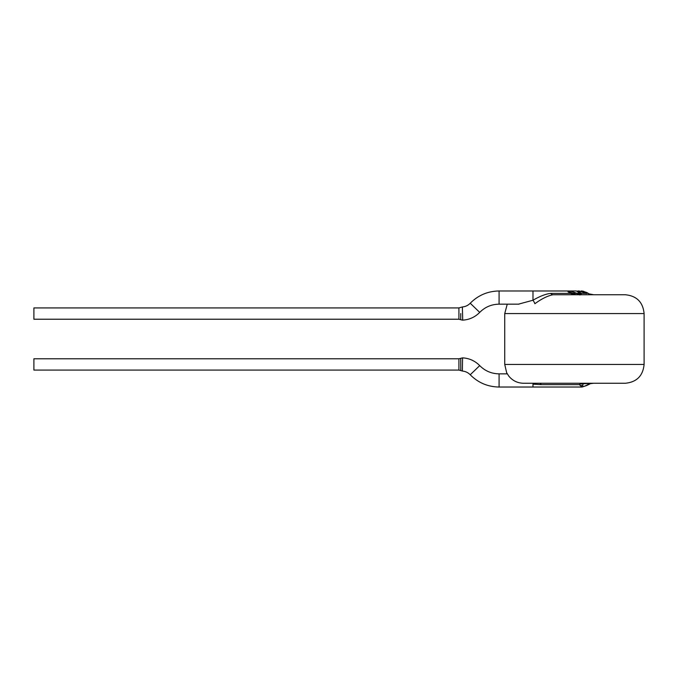 <?xml version="1.0" encoding="UTF-8"?>
<svg xmlns="http://www.w3.org/2000/svg" width="678" height="678" viewBox="0 0 678 678"><rect width="100%" height="100%" fill="white"/><g stroke="black" fill="none" stroke-linecap="round" stroke-linejoin="round"><path stroke-width="1.02" d="M574.664 294.744L567.969 291.387M568.003 294.744L569.045 294.744M574.325 294.744L570.529 293.379L568.003 291.786L568.011 291.209L576.19 294.744M572.393 293.379L575.241 293.379C573.147 291.633 570.74 290.837 568.003 290.998M571.113 291.26L579.402 294.744M581.199 293.379L585.919 293.379L579.275 290.972L577.724 290.981L581.19 293.125L581.19 294.523L576.444 290.981L570.418 290.981L580.902 294.744M586.199 293.616L586.182 292.311L586.08 293.498M586.182 293.379L587.114 293.379A3.763 1.39 119.8 0 0 586.767 292.506L589.826 294.244L586.19 292.616M589.826 294.244L593.691 294.744L586.182 294.744L625.269 294.744L552.994 294.744A3.763 2.814 90 0 1 550.824 293.379L570.529 293.379M583.631 294.744L581.47 294.744M581.317 291.15L586.097 292.455M581.122 294.701L581.088 293.26L577.749 291.176M583.766 291.294L581.148 290.981L586.182 292.311M579.571 294.938L581.19 294.744M563.198 294.744L562.647 294.744M518.441 304.168L532.984 300.235C539.951 296.193 545.9 293.905 550.824 293.379M625.269 294.744C636.71 295.862 642.981 302.142 644.1 313.583L644.1 364.433C642.981 375.866 636.71 382.146 625.269 383.265L523.569 383.265C517.543 383.129 512.61 380.739 508.78 376.087L506.652 372.714L504.737 364.433L644.1 364.433M552.994 294.744C547.705 295.778 541.671 298.769 534.883 303.727A3.763 0.848 58.7 0 0 532.984 300.235L532.984 290.981L568.537 290.981M462.371 307.015L462.71 320.143C469.362 319.711 475.032 317.135 479.719 312.397L470.227 303.244C478.185 295.244 487.804 291.159 499.084 290.981L499.084 304.168C491.516 304.286 485.058 307.024 479.719 312.397M460.752 313.541L460.726 319.685L460.752 313.541M458.921 319.228L458.921 307.931L33.9 307.931L33.9 319.228L458.921 319.228L462.413 320.143L460.726 319.685M541.205 384.638L532.984 384.163L532.984 387.028L582.046 387.028L579.326 384.638L541.205 384.638A3.763 2.254 90 0 0 539.468 383.265M580.47 383.765L581.444 383.265L583.122 383.765L593.691 383.265L589.589 383.765L586.097 385.502C583.546 386.799 582.436 386.799 582.758 385.502A3.763 3.237 25.7 0 1 579.326 384.638L580.47 383.765A3.763 3.475 -12.1 0 0 583.122 383.765L582.758 385.502M458.921 358.781L458.921 370.078L33.9 370.078L33.9 358.781L458.921 358.781L462.565 357.865L462.362 371.061C465.439 371.332 468.066 372.569 470.227 374.764L479.719 365.62C485.058 370.985 491.516 373.731 499.084 373.849L499.084 387.028C487.804 386.85 478.185 382.765 470.227 374.764M462.371 371.002L460.794 370.578L460.726 358.323L462.71 357.874C469.362 358.298 475.032 360.882 479.719 365.62M532.984 384.163A3.763 0.432 99.7 0 1 533.239 383.265M589.809 383.994L586.758 385.502A3.763 1.39 -119.8 0 1 586.097 385.502M577.105 293.379L580.046 293.379M644.1 313.583L504.737 313.583L507.254 304.168M586.758 292.506L582.063 290.981M504.737 313.583L504.737 364.433M532.984 290.981L499.084 290.981M518.975 304.168L499.084 304.168M458.921 307.931L462.362 306.956C465.439 306.676 468.066 305.439 470.227 303.244M507.254 373.849L499.084 373.849M532.984 387.028L499.084 387.028M460.794 370.578L458.921 370.078M589.809 294.023L593.665 294.744M586.758 385.502L582.08 387.028"/></g></svg>
